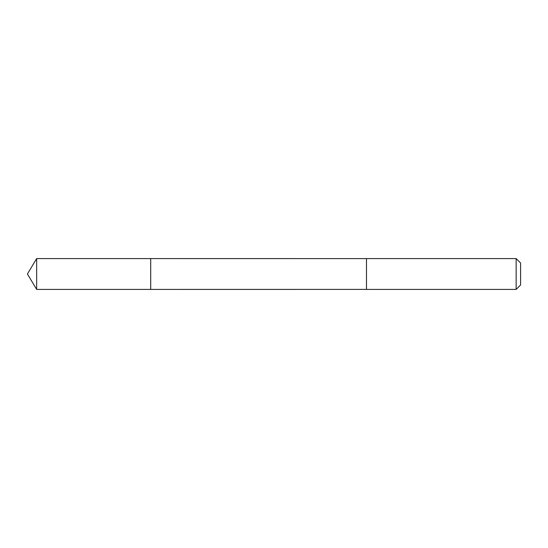 <?xml version="1.0" encoding="UTF-8"?>
<svg xmlns="http://www.w3.org/2000/svg" width="548" height="548" viewBox="0 0 548 548"><rect width="100%" height="100%" fill="white"/><g stroke="black" fill="none" stroke-linecap="round" stroke-linejoin="round"><path stroke-width="0.41" stroke-dasharray="2.74 2.06" d="M150.7 258.588L150.7 289.413L150.7 258.588M36.661 289.413L36.661 258.588M516.148 289.413L516.148 258.588M520.6 284.96L520.6 263.04"/><path stroke-width="0.82" d="M150.7 261.855L150.7 258.588L36.661 258.588L36.661 289.413L150.7 289.413L150.7 258.588L366.475 258.594L366.475 289.406L150.7 289.413L150.7 261.855M366.475 258.588L366.475 289.413L516.148 289.413L516.148 258.588L366.475 258.588M516.148 258.588L520.6 263.04L520.6 284.96L516.148 289.413M150.7 289.413L36.661 289.413L27.4 274L36.661 289.413M27.4 274L36.661 258.588"/></g></svg>
